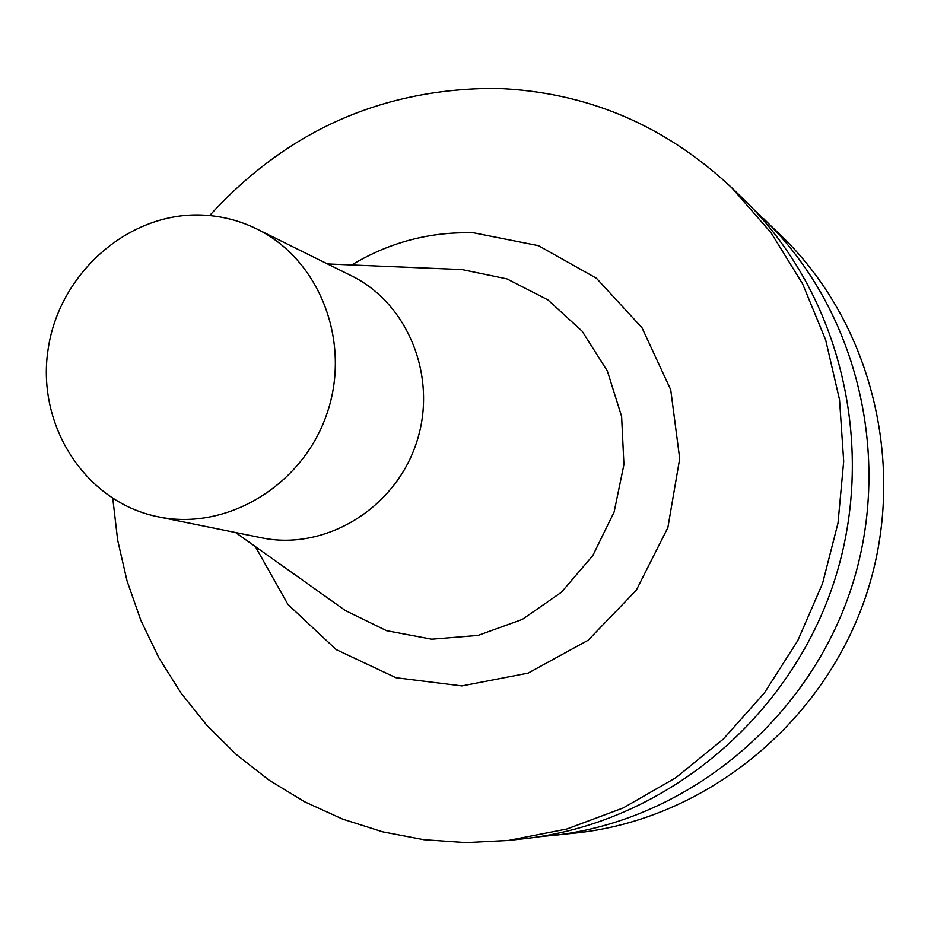<?xml version="1.0" encoding="UTF-8"?>
<svg xmlns="http://www.w3.org/2000/svg" width="931" height="931" viewBox="0 0 931 931"><rect width="100%" height="100%" fill="white"/><g stroke="black" fill="none" stroke-linecap="round" stroke-linejoin="round"><path stroke-width="1.4" d="M538.362 836.853L577.22 832.838C704.616 818.919 821.794 724.853 865.213 598.039C908.621 471.226 873.674 325.082 781.528 236.009L753.284 209.033M552.258 835.596C683.726 821.247 804.85 723.946 849.759 592.756C894.668 461.555 858.591 310.442 763.501 218.529M112.779 498.516L117.655 540.131L127.035 580.886L140.825 620.29L158.875 657.845L181.021 693.06L206.996 725.493L236.521 754.692L269.245 780.283L304.798 801.87L342.736 819.14L382.594 831.814L423.849 839.692L465.977 842.602L508.396 840.449L524.293 838.691C660.3 823.865 785.834 722.933 832.419 586.821C879.027 450.709 841.682 294.021 743.299 198.955L731.813 187.818C664.606 124.812 586.006 91.669 496.037 88.398C382.455 88.305 286.992 130.689 209.65 215.561M508.396 840.449L566.828 829.021L623.153 807.968L675.825 777.722L723.364 739.039L764.409 692.908L797.797 640.563L822.562 583.434L837.993 523.129L843.695 461.31L839.529 399.69L825.681 339.99L802.592 283.815L770.984 232.657L731.813 187.818M158.189 516.81L261.413 537.781C324.454 551.024 393.953 509.478 415.959 444.25C438.548 379.22 409.093 303.797 351.162 275.634L256.735 228.933C239.453 220.461 221.206 215.841 201.992 215.049C128.443 211.919 58.886 273.388 48.04 349.753C36.332 426.014 85.838 502.437 158.189 516.81C226.78 531.24 302.715 485.482 326.909 413.76C351.743 342.259 319.775 259.574 256.735 228.933M255.338 546.567L287.958 604.475L336.207 649.617L395.954 677.721L461.939 685.914L528.086 673.125L588.148 640.237L636.315 590.184L667.864 527.633L679.7 458.622L670.727 389.786L641.983 327.735L596.41 278.218L538.49 245.679L473.739 232.831C430.169 231.516 389.495 242.223 351.743 264.951M337.15 604.719L345.354 610.538L386.516 630.671L431.728 639.201L478.01 635.419L522.256 619.441L561.416 592.256L592.768 555.632L614.099 512.073L623.933 464.581L621.605 416.436L607.326 370.957L582.154 331.215L547.894 299.852L506.941 278.881L462.079 269.571L452.024 269.152L458.878 269.373M235.578 532.532L337.138 604.708M327.514 263.939L462.079 269.571"/></g></svg>

